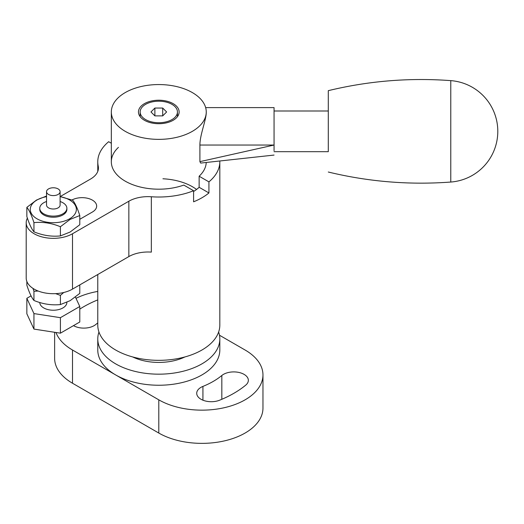 <?xml version="1.0" encoding="UTF-8"?>
<svg xmlns="http://www.w3.org/2000/svg" width="524" height="524" viewBox="0 0 524 524"><rect width="100%" height="100%" fill="white"/><g stroke="black" fill="none" stroke-linecap="round" stroke-linejoin="round"><path stroke-width="0.79" d="M184.946 356.929A40.682 23.488 180 0 1 132.644 356.929M218.626 332.019A61.02 35.232 180 0 1 219.818 338.936A61.02 35.232 180 0 1 201.943 363.853A61.02 35.232 180 0 1 135.441 371.49A61.02 35.232 180 0 1 97.772 338.936A61.02 35.232 180 0 1 98.964 332.019M219.818 338.936L219.818 350.012A61.02 35.232 180 0 1 201.943 374.922A61.02 35.232 180 0 1 115.647 374.922A61.02 35.232 180 0 1 97.772 350.012L97.772 338.936M73.484 325.633A14.58 8.417 0 0 0 94.123 325.653A14.58 8.417 0 0 0 95.754 324.526A76.956 44.429 180 0 1 97.772 322.941M221.829 375.492A76.956 44.429 180 0 1 213.209 381.426A76.956 44.429 180 0 1 202.932 386.404A14.58 8.417 0 0 0 196.716 393.301A14.58 8.417 0 0 0 204.563 400.762A14.58 8.417 0 0 0 219.654 400.192A106.11 61.262 0 0 0 233.822 393.328A106.11 61.262 0 0 0 245.717 385.147A14.58 8.417 0 0 0 248.35 380.319A14.58 8.417 0 0 0 238.158 372.295A14.58 8.417 0 0 0 221.829 375.492L221.829 399.288M55.983 332.498A61.02 35.232 0 0 0 72.495 350.012L158.792 399.832A61.02 35.232 0 0 0 245.088 399.832A61.02 35.232 0 0 0 262.963 374.922A61.02 35.232 0 0 0 245.088 350.012L219.477 335.222M54.627 332.288L54.627 358.318A61.02 35.232 0 0 0 72.495 383.227L158.792 433.047A61.02 35.232 0 0 0 245.088 433.047A61.02 35.232 0 0 0 262.963 408.137L262.963 374.922M97.772 291.416A61.02 35.232 0 0 0 75.993 298.32M97.772 299.892A106.11 61.262 0 0 0 79.786 309.114M27.379 218.122A27.124 15.661 0 0 0 26.2 222.68A27.124 15.661 0 0 0 42.942 237.149A27.124 15.661 0 0 0 72.495 233.756L128.845 201.223A27.124 15.661 180 0 1 151.338 196.755A61.02 35.232 0 0 0 193.585 190.729L183.793 185.077A47.461 27.399 180 0 1 154.659 189.085A47.461 27.399 180 0 1 111.33 161.785A47.461 27.399 180 0 1 118.45 147.355M193.585 190.729L193.585 201.806A61.02 35.232 0 0 0 201.943 197.771A61.02 35.232 0 0 0 208.925 192.943L199.14 187.291A47.461 27.399 180 0 1 193.585 191.496M97.772 274.524L97.772 325.096A61.02 35.232 0 0 0 135.441 357.65A61.02 35.232 0 0 0 201.943 350.012A61.02 35.232 0 0 0 219.818 325.096L219.818 161.785A61.02 35.232 0 0 0 219.818 161.661M208.925 192.943L208.925 181.874A61.02 35.232 0 0 0 219.818 161.785M79.786 219.301L92.394 212.024A14.58 8.417 0 0 0 96.665 206.076A14.58 8.417 0 0 0 87.816 198.334A14.58 8.417 0 0 0 72.011 199.991M98.23 169.92L98.23 166.095A61.02 35.232 0 0 1 97.772 161.785A61.02 35.232 0 0 1 108.665 141.703L111.33 143.242M98.23 166.095A27.124 15.661 180 0 1 98.433 168.007A27.124 15.661 180 0 1 90.488 179.077L60.155 196.592M206.214 162.918A47.461 27.399 180 0 1 199.14 176.221L208.925 181.874M199.14 187.291L199.14 176.221M151.338 196.755L151.338 252.116A27.124 15.661 0 0 0 128.845 256.583L128.845 201.223M26.2 222.68L26.2 278.041A27.124 15.661 0 0 0 42.942 292.51A27.124 15.661 0 0 0 72.495 289.11L128.845 256.583M196.546 189.465A47.461 27.399 0 0 0 162.931 178.776M274.059 151.678L328.299 151.678L328.299 90.659L328.299 110.996L274.059 110.996M450.771 182.044L450.771 80.63A50.848 50.848 0 0 1 497.8 131.341A50.848 50.848 0 0 1 450.771 182.044C409.421 185.123 368.595 181.776 328.299 172.023M205.65 107.61L274.059 107.61L274.059 150.715M206.253 111.966A47.461 27.399 180 0 1 158.792 139.364A47.461 27.399 180 0 1 111.33 111.966A47.461 27.399 180 0 1 158.792 84.561A47.461 27.399 180 0 1 206.253 111.966C206.502 119.361 199.893 134.563 199.899 145.043L199.899 161.647L274.059 145.043L199.899 145.043M200.692 163.082L199.899 161.647M158.792 100.222A20.338 11.744 180 0 1 179.136 111.966A20.338 11.744 180 0 1 158.792 123.71A20.338 11.744 180 0 1 138.454 111.966A20.338 11.744 180 0 1 158.792 100.222M177.322 110.741A18.648 10.762 180 0 1 177.439 111.966A18.648 10.762 180 0 1 159.853 122.714A18.648 10.762 180 0 1 140.268 113.184A18.648 10.762 180 0 1 140.15 111.966A18.648 10.762 180 0 1 157.737 101.217A18.648 10.762 180 0 1 177.322 110.741M162.709 115.876L166.625 111.966L162.709 108.049L154.881 108.049L150.964 111.966L154.881 115.876L162.709 115.876L162.709 108.049M154.881 115.876L154.881 108.049M58.112 188.915A6.779 3.917 180 0 1 60.103 191.679A6.779 3.917 180 0 1 58.112 194.45A6.779 3.917 180 0 1 48.529 194.45A6.779 3.917 180 0 1 46.538 191.679A6.779 3.917 180 0 1 48.529 188.915A6.779 3.917 180 0 1 58.112 188.915M60.103 191.679L60.103 205.094A6.779 3.917 180 0 1 55.917 208.709A6.779 3.917 180 0 1 48.529 207.858A6.779 3.917 180 0 1 46.538 205.094L46.538 191.679M60.103 201.511A13.559 7.827 180 0 1 62.906 202.755A13.559 7.827 180 0 1 66.882 208.29A13.559 7.827 180 0 1 58.511 215.521A13.559 7.827 180 0 1 43.734 213.825A13.559 7.827 180 0 1 39.759 208.29A13.559 7.827 180 0 1 46.538 201.511M66.882 302.348L66.882 302.4A13.559 7.827 180 0 1 58.511 309.632A13.559 7.827 180 0 1 43.734 307.935A13.559 7.827 180 0 1 39.765 302.518M75.417 297.075L79.786 306.494L60.411 317.682L33.942 313.588L26.855 298.307L31.047 295.883M60.411 317.682L60.411 333.179L79.786 321.998L79.786 306.494M60.411 333.179L33.942 329.085L33.942 313.588M33.942 329.085L26.855 313.804L26.855 298.307M26.855 207.353L26.855 216.536C29.213 223.892 31.578 228.981 33.942 231.818C42.745 235.453 51.568 236.815 60.411 235.911L70.098 232.053L79.786 224.724L79.786 215.541L70.098 219.405L60.411 226.728C51.614 223.093 42.791 221.731 33.942 222.635C31.584 215.279 29.22 210.189 26.855 207.353L36.542 200.03L46.23 196.166M60.103 196.677A23.049 13.31 180 0 1 69.62 218.809A23.049 13.31 180 0 1 37.021 218.809A23.049 13.31 180 0 1 37.021 199.985A23.049 13.31 180 0 1 46.538 196.677M39.759 208.29L39.759 209.397A13.559 7.827 0 0 0 48.129 216.628A13.559 7.827 0 0 0 62.906 214.932A13.559 7.827 0 0 0 66.882 209.397L66.882 208.29M33.942 222.635L33.942 231.818M60.411 226.728L60.411 235.911M60.103 196.585L72.698 200.26C75.056 203.07 77.421 208.159 79.786 215.541M26.855 281.454L26.855 285.18C29.213 292.536 31.578 297.632 33.942 300.462C42.745 304.097 51.568 305.459 60.411 304.562L70.098 300.697L79.786 293.375L79.786 284.905M38.187 291.036L33.942 291.279L32.973 288.39M63.738 292.497L60.411 295.372L55.636 293.643M33.942 291.279L33.942 300.462M60.411 295.372L60.411 304.562M158.792 399.832L158.792 433.047M72.495 350.012L72.495 383.227M202.932 386.404L202.932 400.192M72.495 233.756L72.495 289.11M97.772 161.785L97.772 171.44M328.299 90.659C368.595 80.899 409.421 77.559 450.771 80.63M177.439 111.966L177.439 116.656M140.15 111.966L140.15 116.656M274.059 155.071L200.692 163.075M111.33 111.966L111.33 161.785"/></g></svg>
